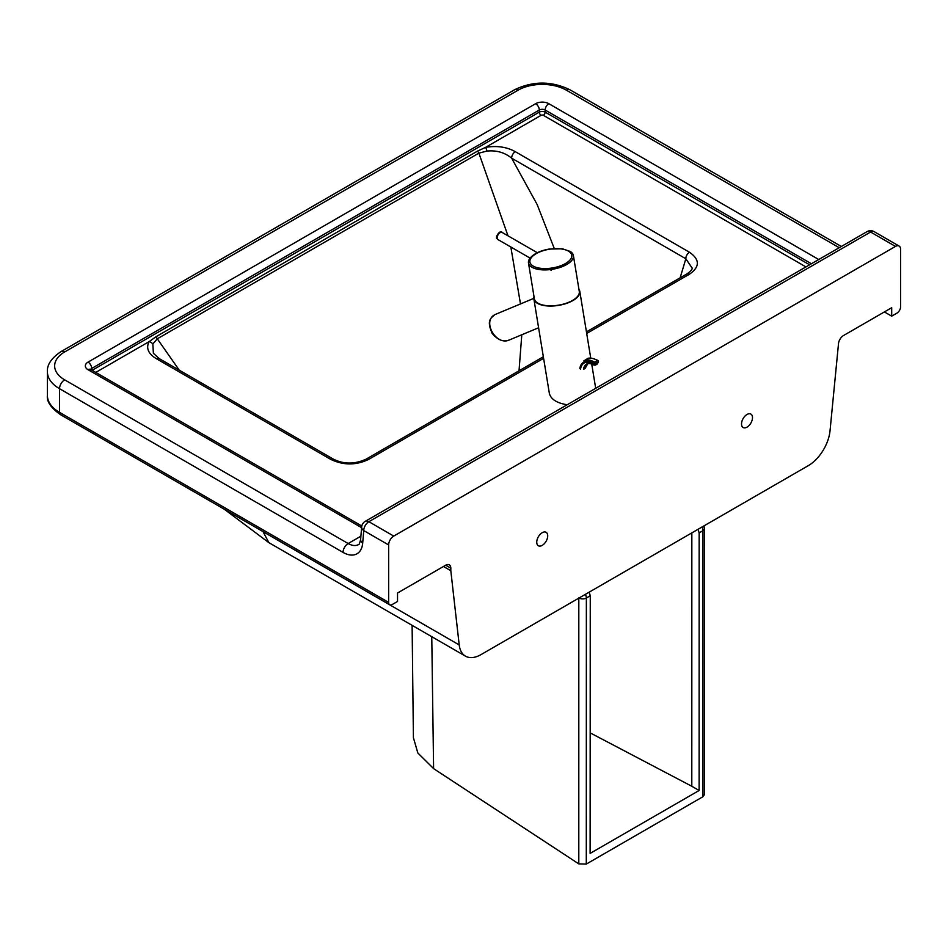 <?xml version="1.0" encoding="UTF-8"?>
<svg xmlns="http://www.w3.org/2000/svg" width="948" height="948" viewBox="0 0 948 948"><rect width="100%" height="100%" fill="white"/><g stroke="black" fill="none" stroke-linecap="round" stroke-linejoin="round"><path stroke-width="1.42" d="M445.679 565.209L450.81 568.172A7.24 4.183 120 0 0 449.305 564.854A7.24 4.183 120 0 0 445.679 565.209L397.532 593.01L397.532 601.459L392.294 604.48A5.167 2.986 -60 0 1 389.711 604.741A5.167 2.986 -60 0 1 388.633 602.371L388.633 544.946A7.24 4.183 -60 0 1 393.752 536.082L895.481 246.409A7.24 4.183 -60 0 1 899.095 246.053A7.24 4.183 -60 0 1 900.6 249.36L900.6 306.796A5.167 2.986 -60 0 1 896.938 313.124L891.701 316.158L891.701 307.709L843.554 335.509A7.24 4.183 120 0 0 838.435 344.373L830.021 430.854A31.035 17.917 -60 0 1 808.241 465.681L480.991 654.618A31.035 17.917 -60 0 1 465.48 656.158A31.035 17.917 -60 0 1 459.211 644.936L450.81 570.708L443.486 566.477M450.81 568.172L450.81 570.708M741.526 423.969A7.762 4.479 -60 0 1 744.915 416.16A7.762 4.479 -60 0 1 750.887 414.086A7.762 4.479 -60 0 1 750.887 423.045A7.762 4.479 -60 0 1 743.137 427.524A7.762 4.479 -60 0 1 741.526 423.969M536.746 542.197A7.762 4.479 -60 0 1 540.123 534.388A7.762 4.479 -60 0 1 546.107 532.314A7.762 4.479 -60 0 1 546.107 541.272A7.762 4.479 -60 0 1 538.346 545.752A7.762 4.479 -60 0 1 536.746 542.197M891.701 316.158L884.389 311.928M507.986 235.815L478.882 153.138A5.167 2.986 -120 0 0 477.448 151.147L155.875 336.813A5.167 2.986 60 0 1 157.297 338.803L478.882 153.138L486.94 151.088C496.444 150.116 504.68 152.474 511.647 158.174L685.842 258.745A5.167 2.986 -60 0 1 689.492 252.251L515.297 151.68A5.167 2.986 120 0 0 511.647 158.174L537.137 204.507L554.26 248.483M515.297 151.68C506.753 146.928 496.847 145.482 485.577 147.367A5.167 1.434 78.2 0 1 486.94 151.088M686.945 273.901A5.167 2.986 60.1 0 1 686.992 273.865A5.167 2.986 60.1 0 1 689.575 274.126C699.956 266.85 699.932 259.551 689.492 252.251M680.143 277.823L685.842 258.745L692.17 268.154M333.4 459.164A5.167 2.986 120 0 0 333.341 459.128C343.78 464.33 354.694 464.342 366.058 459.176A5.167 2.986 59.9 0 1 366.058 459.176A5.167 2.986 59.9 0 1 368.654 459.425L543.607 358.332M159.193 358.581A5.167 2.986 -60 0 0 159.134 358.557L333.341 459.128A5.167 2.986 120 0 0 330.757 459.389C343.342 465.409 355.974 465.421 368.654 459.425M159.134 358.557L153.375 353.284L152.841 343.982A5.167 3.97 -147.9 0 0 149.085 341.647C145.814 348.165 148.303 353.877 156.55 358.806A5.167 2.986 -60 0 1 159.134 358.545M805.93 266.921L543.322 115.3A1.552 0.901 180 0 0 541.13 115.3L485.577 147.367L477.448 151.147M155.875 336.813L149.085 341.647L95.772 372.422M152.841 343.982L157.297 338.803L179.243 370.158M459.211 644.936L263.034 531.674L268.877 542.647L465.48 656.158M263.034 531.674L261.198 530.548M566.691 264.516A22.752 10.167 -9.3 0 0 573.398 255.545A22.752 10.167 -9.3 0 0 570.376 251.504L562.496 248.803L549.105 249.075C540.336 250.627 533.985 253.649 530.062 258.117A22.752 10.167 -9.3 0 0 528.486 262.916A22.752 10.167 -9.3 0 0 542.979 269.884A22.752 10.167 -9.3 0 0 566.691 264.516M528.486 262.916L534.376 298.821A22.752 10.167 -9.3 0 0 548.868 305.789A22.752 10.167 -9.3 0 0 572.58 300.421A22.752 10.167 -9.3 0 0 579.287 291.451L573.398 255.545M578.932 289.294A23.273 10.404 170.7 0 1 579.797 291.368A23.273 10.404 170.7 0 1 572.936 300.54A23.273 10.404 170.7 0 1 548.691 306.026A23.273 10.404 170.7 0 1 533.866 298.904A23.273 10.404 170.7 0 1 534.02 296.665M533.866 298.904L549.354 393.384C550.93 399.333 556.879 403.113 567.212 404.749M494.749 314.76L494.666 314.795C490.554 318.611 486.49 320.282 492.178 333.412C500.899 343.614 507.038 340.652 509.325 339.976C496.254 346.198 481.868 321.336 494.749 314.76M538.594 327.759L509.325 339.976M598.046 362.681L597.204 363.878A1.031 0.593 60 0 1 596.991 364.222L598.461 361.508A1.031 1.031 0 0 0 597.987 360.477L598.164 360.939A1.031 0.687 -171.7 0 1 598.164 361.899L598.046 362.681A1.031 0.687 8.3 0 0 598.342 362.278L598.342 362.278A1.031 0.687 8.3 0 0 598.212 361.863M593.661 364.245A1.031 0.687 8.3 0 0 595.119 364.364L595.237 363.594A1.031 0.687 -171.7 0 1 593.78 363.463L594.989 365.004L593.661 364.245A18 10.392 -120 0 0 580.555 369.116M702.954 796.711L704.471 794.578L704.483 528.569A5.167 2.986 180 0 1 702.966 530.679L702.954 796.711L586.291 864.078L586.362 598.01A5.167 2.986 180 0 1 579.05 598.01M413.411 737.745L417.843 752.985L433.603 768.627L578.801 863.889L586.291 864.078M431.767 636.689L433.603 768.627M691.839 532.883L691.803 786.259L699.114 790.49L590.118 853.413L590.26 595.747L589.194 592.144M698.084 529.28L699.15 532.883L699.114 790.49M590.189 732.887L691.803 786.259M586.694 333.471L689.575 274.126M156.55 358.806L330.757 459.389M510.842 247.013L520.488 303.929M521.791 334.774L519.03 370.786M393.752 536.082L368.867 521.708A7.24 4.183 120 0 0 363.748 530.572L388.633 544.946M365.241 521.353A7.24 4.183 60 0 1 368.867 521.708L870.584 232.035A7.24 4.183 -120 0 0 866.97 231.679L365.241 521.353A7.24 7.24 0 0 0 361.65 527.017A7.24 4.539 4.8 0 0 363.748 530.572L362.705 543.038A7.24 4.539 -175.2 0 1 360.619 539.483L361.65 527.017M899.095 246.053L874.21 231.679A7.24 4.183 120 0 0 870.584 232.035L895.481 246.409M360.892 536.189L348.165 543.536L64.642 379.84A7.24 4.183 120 0 0 59.523 388.704L343.046 552.4A27.93 16.128 -120 0 0 362.705 543.038M59.523 388.704L59.523 412.356A41.368 23.89 180 0 1 47.4 395.47L47.4 371.817A41.368 23.89 0 0 0 59.523 388.704M388.633 602.371L59.523 412.356A5.167 2.986 -60 0 0 60.589 414.726C50.967 407.984 46.57 401.561 47.4 395.47M841.338 246.48L569.985 89.811A7.24 4.183 120 0 0 566.359 90.178L839.217 247.701M64.642 379.84A34.128 19.707 180 0 1 64.642 351.969A7.24 4.183 -120 0 0 61.016 351.613L514.468 89.811A7.24 4.183 60 0 1 518.094 90.178A34.128 19.707 180 0 1 566.359 90.178M64.642 351.969L518.094 90.178M818.74 259.527L548.809 103.688A9.314 5.38 0 0 0 535.644 103.688L88.046 362.112A9.314 5.38 0 0 0 88.046 369.708L361.603 527.645M343.046 552.4A7.24 4.183 -60 0 1 348.165 543.536A20.69 11.945 60 0 0 358.51 544.555C358.913 545.254 359.612 543.559 360.619 539.483M543.322 115.3A2.583 1.493 120 0 0 545.147 112.137L545.147 110.015L811.417 263.745M809.592 264.8L545.147 112.137A4.136 2.394 0 0 0 539.305 112.137L92.122 370.312M548.809 103.688A5.167 2.986 120 0 0 545.147 110.015A4.136 2.394 180 0 0 539.305 110.015L539.305 112.137A2.583 1.493 60 0 0 541.13 115.3M535.644 103.688A5.167 2.986 60 0 1 539.305 110.015L91.695 368.44A5.167 2.986 60 0 0 88.046 362.112M88.046 369.708A5.167 2.986 -60 0 1 90.629 369.447L90.487 370.135M90.653 369.459A4.136 2.394 180 0 1 91.695 368.44L91.695 370.076M565.518 263.532A21.2 9.48 170.7 0 1 530.513 263.639A21.2 9.48 170.7 0 1 556.488 248.649A21.2 9.48 170.7 0 1 565.518 263.532M497.558 239.157A4.136 2.394 -60 0 1 498.364 234.357A4.136 2.394 -60 0 1 502.191 232.473C500.177 229.238 494.607 237.64 497.108 238.73L498.056 239.631A4.136 2.394 -60 0 1 497.558 239.157M597.204 363.878L595.735 364.719A1.031 0.593 -120 0 1 595.534 365.075L595.534 365.075A1.031 0.593 -120 0 0 595.534 365.075L596.991 364.222A1.031 0.593 60 0 1 596.588 364.233M595.735 364.719L595.119 364.364M586.765 359.162A20.169 11.649 60 0 1 597.465 360.536L594.538 362.219A20.169 11.649 -120 0 0 583.85 360.856L586.765 359.162C588.353 357.349 592.097 357.787 597.987 360.477L597.465 360.536A1.031 0.593 60 0 1 598.164 361.899L595.237 363.594A1.031 0.593 -120 0 0 594.538 362.219L593.78 363.463A19.126 11.044 60 0 0 579.832 368.618M587.345 363.665A15.938 9.196 -120 0 0 584.928 368.511L583.47 369.365A15.938 9.196 60 0 1 586.634 363.985C588.981 363.214 591.422 363.594 593.981 365.122L595.534 365.075M588.092 363.143L585.532 367.717A2.074 1.363 -171.7 0 1 584.928 368.511M578.813 597.856L578.801 863.889M702.812 530.773L702.812 526.555M590.26 595.747L586.362 598.01A5.167 2.986 -120 0 0 585.283 594.396M701.899 527.076A5.167 2.986 60 0 1 702.966 530.679L699.15 532.883M586.433 331.871L686.992 273.877C690.677 271.27 692.419 269.315 692.206 267.988L692.194 268.059M366.058 459.176L543.346 356.744M268.746 542.564L224.297 509.242M874.21 231.679A7.24 7.24 0 0 0 866.97 231.679M514.468 89.811C532.977 80.864 551.475 80.864 569.985 89.811M61.016 351.613C51.429 358.048 46.89 364.79 47.4 371.817M389.711 604.741L60.589 414.726M361.804 526.01L90.629 369.447M595.688 388.301L591.706 363.985M590.746 358.131L579.797 291.368M537.623 252.891L502.191 232.473M551.452 270.417L550.053 269.611M530.074 258.093L498.056 239.631M533.807 298.371L495.863 314.215M491.396 332.12L494.714 336.421M413.411 738.006L412.107 625.336M704.483 528.569A5.167 5.167 0 0 0 703.795 525.986"/></g></svg>
